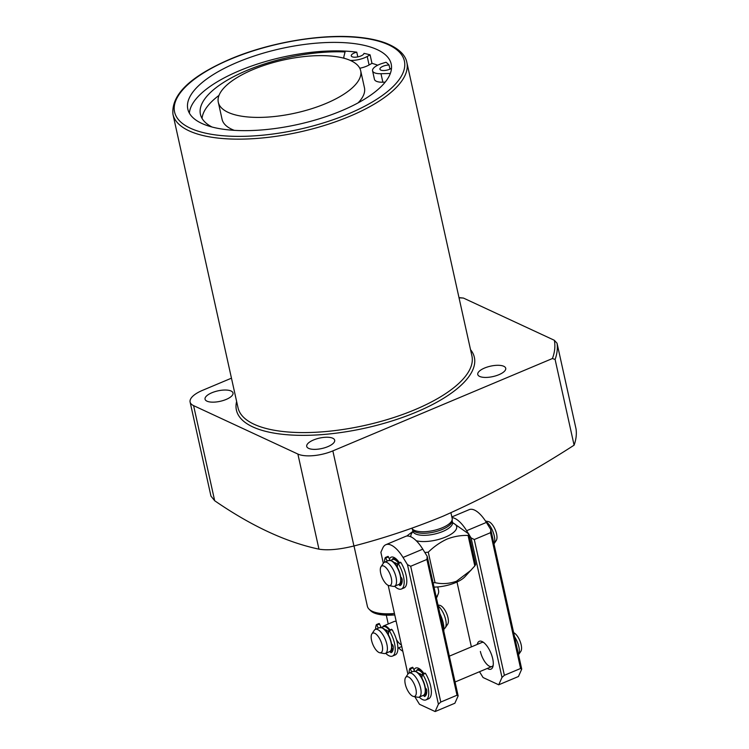 <?xml version="1.0" encoding="UTF-8"?>
<svg xmlns="http://www.w3.org/2000/svg" width="749" height="749" viewBox="0 0 749 749"><rect width="100%" height="100%" fill="white"/><g stroke="black" fill="none" stroke-linecap="round" stroke-linejoin="round"><path stroke-width="1.12" d="M452.246 519.254L452.124 521.107A20.307 7.574 167.5 0 1 442.397 529.403A20.307 7.574 167.5 0 1 412.699 529.843L411.819 528.242A20.832 7.771 167.5 0 0 442.275 527.764A20.832 7.771 167.5 0 0 452.246 519.254A20.832 7.771 167.5 0 0 452.181 518.411L450.935 512.803M471.074 570.167L456.469 581.243C449.213 583.78 442.069 584.248 435.038 582.666L428.278 552.172C433.999 546.573 440.281 542.201 447.116 539.046C454.025 536.406 461.01 535.207 468.059 535.441A35.156 13.117 167.5 0 0 468.883 534.028L475.643 564.512A35.156 13.117 167.5 0 1 474.81 565.935L464.876 576.796A23.434 8.745 167.5 0 1 455.598 582.619A23.434 8.745 167.5 0 1 434.027 587.094M468.883 534.028L452.686 522.643M391.493 68.356A104.158 38.854 -12.5 0 0 391.437 68.262A6.507 2.425 167.5 0 1 389.555 69.292A6.507 2.425 167.5 0 1 379.94 69.189A6.507 2.425 167.5 0 1 383.029 66.258A6.507 2.425 167.5 0 1 389.049 65.023L389.957 69.114M212.033 127.021A97.651 36.429 167.5 0 1 200.423 114.297A97.651 36.429 167.5 0 1 246.88 70.462A97.651 36.429 167.5 0 1 345.064 51.953L343.913 56.503A14.062 5.243 -12.5 0 0 343.885 57.504A14.062 5.243 -12.5 0 0 344.268 58.319M219.008 95.385A97.651 36.429 -12.5 0 0 202.052 118.398M350.195 60.379A14.062 5.243 -12.5 0 0 364.651 57.729A14.062 5.243 -12.5 0 0 367.207 56.484L370.09 54.846L371.972 63.337L369.088 64.976L367.207 56.484M359.782 68.253A14.062 5.243 -12.5 0 0 366.533 66.221A14.062 5.243 -12.5 0 0 369.088 64.976M370.09 54.846A104.158 38.854 -12.5 0 0 363.986 53.376A6.507 2.425 167.5 0 1 360.878 55.969A6.507 2.425 167.5 0 1 351.262 55.866A6.507 2.425 167.5 0 1 354.361 52.945A6.507 2.425 167.5 0 1 356.758 52.168L357.816 56.896M358.059 102.894A72.915 27.198 -12.5 0 0 364.445 87.717L360.681 70.734A72.915 27.198 -12.5 0 0 252.993 69.573A72.915 27.198 -12.5 0 0 218.305 102.295A72.915 27.198 -12.5 0 0 325.993 103.465A72.915 27.198 -12.5 0 0 360.681 70.734M503.805 366.289A14.325 5.346 -12.5 0 0 487.468 366.982A14.325 5.346 -12.5 0 0 477.759 374.463A14.325 5.346 -12.5 0 0 479.678 376.438A14.325 5.346 -12.5 0 0 496.016 375.755A14.325 5.346 -12.5 0 0 505.725 368.265A14.325 5.346 -12.5 0 0 503.805 366.289M231.085 391.015A14.325 5.346 -12.5 0 0 214.757 391.708A14.325 5.346 -12.5 0 0 205.048 399.189A14.325 5.346 -12.5 0 0 206.967 401.164A14.325 5.346 -12.5 0 0 223.296 400.481A14.325 5.346 -12.5 0 0 233.014 392.991A14.325 5.346 -12.5 0 0 231.085 391.015M332.762 438.231A14.325 5.346 -12.5 0 0 316.424 438.923A14.325 5.346 -12.5 0 0 306.716 446.404A14.325 5.346 -12.5 0 0 308.635 448.379A14.325 5.346 -12.5 0 0 324.972 447.687A14.325 5.346 -12.5 0 0 334.681 440.206A14.325 5.346 -12.5 0 0 332.762 438.231M458.987 297.606L463.444 298.065L554.326 340.271L557.031 343.22L576.037 428.924A205.722 76.735 167.5 0 1 574.099 445.178L555.103 359.464L552.406 358.537L332.846 450.889A26.037 9.718 167.5 0 1 297.877 454.053L193.598 405.63A26.037 9.718 167.5 0 1 190.106 402.044A26.037 9.718 167.5 0 1 202.492 390.36L231.46 378.179M190.106 402.044L210.956 496.11L214.682 500.735C251.486 526.079 286.249 542.22 318.962 549.157C327.781 550.599 339.437 549.541 353.931 545.984C384.115 538.156 413.879 528.204 443.202 516.127C487.974 496.269 531.603 472.619 574.099 445.178M237.358 62.307A104.158 38.854 -12.5 0 0 187.802 109.064A104.158 38.854 -12.5 0 0 341.628 110.73A104.158 38.854 -12.5 0 0 391.184 63.974A104.158 38.854 -12.5 0 0 237.358 62.307M356.758 52.168A104.158 38.854 -12.5 0 0 239.24 70.799A104.158 38.854 -12.5 0 0 189.385 113.165M389.049 65.023A104.158 38.854 -12.5 0 0 386.025 62.251L382.187 63.44A14.062 5.243 -12.5 0 0 372.562 70.818A14.062 5.243 -12.5 0 0 380.988 73.72L390.332 73.468M377.693 65.219A104.158 38.854 -12.5 0 0 371.972 63.337M218.305 102.295L222.069 119.278A72.915 27.198 -12.5 0 0 234.268 130.335M385.183 82.156L382.87 82.212L380.988 73.72M372.562 70.818L374.444 79.31A14.062 5.243 -12.5 0 0 382.87 82.212M412.905 531.406L406.744 536.069M428.278 552.172A35.156 13.117 167.5 0 1 425.029 552.472L425.142 552.987M435.038 582.666A35.156 13.117 167.5 0 1 433.081 582.853M468.059 535.441L474.81 565.935M396.221 621.511A13.023 5.299 -112.8 0 0 394.199 621.473L383.451 625.995L381.84 627.681M394.442 613.478A36.458 13.604 167.5 0 1 372.272 611.296A36.458 13.604 167.5 0 1 369.032 609.143A36.458 13.604 167.5 0 1 367.375 606.269L354.005 545.965M402.812 651.227A19.82 8.061 67.2 0 1 398.683 647.829M388.235 623.983L386.325 615.35M437.772 586.926L438.568 590.493A36.458 13.604 167.5 0 1 438.277 593.788A36.458 13.604 167.5 0 1 436.246 597.112M392.729 630.443A13.023 5.299 -112.8 0 0 392.897 631.173M396.455 639.618A13.023 5.299 -112.8 0 0 401.445 645.058M374.743 633.27A10.617 4.316 -112.8 0 0 371.878 633.86A10.617 4.316 -112.8 0 0 372.581 643.766A10.617 4.316 -112.8 0 0 379.013 652.501A10.617 4.316 -112.8 0 0 379.827 652.763A10.617 4.316 -112.8 0 0 381.999 644.571A10.617 4.316 -112.8 0 0 374.743 633.27M379.827 652.763L384.012 653.531A13.023 5.299 -112.8 0 0 385.435 653.409A13.023 5.299 -112.8 0 0 386.212 641.902A13.023 5.299 -112.8 0 0 377.768 629.609A13.023 5.299 -112.8 0 0 375.333 629.403A13.023 5.299 -112.8 0 0 374.257 630.33L371.878 633.86M443.942 628.795L444.204 628.692A13.023 5.299 -112.8 0 0 445.29 627.756L447.659 624.235A10.617 4.316 -112.8 0 0 446.956 614.33A10.617 4.316 -112.8 0 0 440.534 605.595A10.617 4.316 -112.8 0 0 439.71 605.323L437.996 605.014M445.29 627.756A13.023 5.299 -112.8 0 0 444.953 617.11A13.023 5.299 -112.8 0 0 438.212 605.997M383.881 566.104A10.617 4.316 -112.8 0 0 381.016 566.693A10.617 4.316 -112.8 0 0 381.718 576.599A10.617 4.316 -112.8 0 0 388.141 585.334A10.617 4.316 -112.8 0 0 388.965 585.606A10.617 4.316 -112.8 0 0 391.137 577.404A10.617 4.316 -112.8 0 0 383.881 566.104M388.965 585.606L393.141 586.373A13.023 5.299 -112.8 0 0 394.573 586.242A13.023 5.299 -112.8 0 0 395.35 574.736A13.023 5.299 -112.8 0 0 386.905 562.452A13.023 5.299 -112.8 0 0 384.471 562.237A13.023 5.299 -112.8 0 0 383.385 563.173L381.016 566.693M485.783 521.473A13.023 5.299 -112.8 0 1 493.198 532.296A13.023 5.299 -112.8 0 1 493.966 543.886L496.269 540.469A10.617 4.316 -112.8 0 0 495.566 530.564A10.617 4.316 -112.8 0 0 489.134 521.828A10.617 4.316 -112.8 0 0 488.32 521.557L485.511 521.051M408.458 676.965A10.617 4.316 -112.8 0 0 405.593 677.555A10.617 4.316 -112.8 0 0 406.295 687.47A10.617 4.316 -112.8 0 0 412.727 696.196A10.617 4.316 -112.8 0 0 413.542 696.467A10.617 4.316 -112.8 0 0 415.714 688.275A10.617 4.316 -112.8 0 0 408.458 676.965M413.542 696.467L417.727 697.235A13.023 5.299 -112.8 0 0 419.15 697.113A13.023 5.299 -112.8 0 0 419.927 685.607A13.023 5.299 -112.8 0 0 411.482 673.314A13.023 5.299 -112.8 0 0 409.048 673.108A13.023 5.299 -112.8 0 0 407.971 674.034L405.593 677.555M514.554 636.734A13.023 5.299 -112.8 0 1 518.542 654.748L520.845 651.34A10.617 4.316 -112.8 0 0 520.143 641.425A10.617 4.316 -112.8 0 0 513.72 632.699A10.617 4.316 -112.8 0 0 513.645 632.662M414.066 669.821A15.102 6.142 67.2 0 1 418.831 668.445A15.102 6.142 67.2 0 1 423.943 673.529M419.964 669.166A13.023 5.299 -112.8 0 0 418.26 669.231L415.555 671.385M389.489 558.951A15.102 6.142 67.2 0 1 394.255 557.584A15.102 6.142 67.2 0 1 399.357 562.658M395.388 558.305A13.023 5.299 -112.8 0 0 393.684 558.37L390.978 560.524M414.815 696.701L419.487 704.285L435.132 711.55L438.408 704.182L407.465 564.634L403.046 557.462A28.649 11.656 -112.8 0 0 385.866 544.692A28.649 11.656 -112.8 0 0 382.767 548.043L380.876 552.285L383.319 563.276M388.207 585.362L407.896 674.147M407.465 564.634L410.686 566.272L426.911 559.447L427.202 556.338L422.782 549.167A28.649 11.656 -112.8 0 0 405.602 536.396L385.866 544.692M427.202 556.338L458.145 695.887L457.012 695.222L426.911 559.447M435.132 711.55L454.868 703.245L458.145 695.887M410.686 566.272L440.787 702.047L457.012 695.222M440.787 702.047L438.408 704.182M477.235 644.43A15.102 6.142 67.2 0 1 482.422 641.696A15.102 6.142 67.2 0 1 492.711 658.736A15.102 6.142 67.2 0 1 492.917 666.629A15.102 6.142 67.2 0 1 487.327 668.436M483.554 642.427A13.023 5.299 -112.8 0 0 481.85 642.483L449.334 656.161M479.5 671.722L483.077 677.536L498.722 684.801L501.999 677.442L471.065 537.885L468.996 534.533M468.35 533.494L466.646 530.713A28.649 11.656 -112.8 0 0 452.003 517.587M456.993 582.01L471.374 646.893M471.065 537.885L474.276 539.523L490.501 532.698L490.801 529.59L486.382 522.418A28.649 11.656 -112.8 0 0 469.192 509.648L451.853 516.941M490.801 529.59L521.735 669.138L520.602 668.473L490.501 532.698M498.722 684.801L518.458 676.506L521.735 669.138M474.276 539.523L504.377 675.298L520.602 668.473M504.377 675.298L501.999 677.442M480.381 651.461A13.023 5.299 -112.8 0 0 491.953 666.488A13.023 5.299 -112.8 0 0 493.188 665.309M384.518 562.227A18.229 7.415 67.2 0 1 385.276 557.602L387.317 561.048M390.126 560.308L388.122 556.423L385.482 557.518M397.307 567.152L397.728 563.501L398.271 563.632A18.229 7.415 67.2 0 1 401.417 589.014A18.229 7.415 67.2 0 1 394.611 586.224M401.417 589.014L404.048 587.909A18.229 7.415 -112.8 0 0 400.902 562.527L400.378 562.302M399.039 584.342L399.123 584.566A1.255 0.506 -112.8 0 0 400.106 585.606A1.255 0.506 -112.8 0 0 400.116 585.596A14.587 5.936 -112.8 0 0 402.204 579.801A1.873 0.758 -112.8 0 0 400.818 577.123L400.781 577.105M399.123 584.566L401.754 583.462A1.255 0.506 -112.8 0 0 401.764 583.48L400.837 581.074M375.595 629.291A18.229 7.415 67.2 0 1 376.363 624.675L378.404 628.111M381.269 627.522L379.209 623.486L376.56 624.591M388.347 634.628L388.806 630.574L389.349 630.705A18.229 7.415 67.2 0 1 392.495 656.087A18.229 7.415 67.2 0 1 385.698 653.297M392.495 656.087L395.126 654.982A18.229 7.415 -112.8 0 0 391.989 629.6L391.455 629.375M390.107 651.377L390.21 651.639A1.255 0.506 -112.8 0 0 391.193 652.679A14.587 5.936 -112.8 0 0 393.291 646.864A1.873 0.758 -112.8 0 0 391.896 644.196L391.615 644.065M390.21 651.639L392.841 650.535A1.255 0.506 -112.8 0 0 392.841 650.553L391.755 647.745M409.094 673.089A18.229 7.415 67.2 0 1 409.862 668.464L411.894 671.909M414.703 671.17L412.708 667.284L410.059 668.38M421.884 678.023L422.305 674.362L422.848 674.503A18.229 7.415 67.2 0 1 425.994 699.884A18.229 7.415 67.2 0 1 419.187 697.094M425.994 699.884L428.625 698.77A18.229 7.415 -112.8 0 0 425.479 673.388L424.955 673.164M423.616 695.203L423.7 695.428A1.255 0.506 -112.8 0 0 424.692 696.467A14.587 5.936 -112.8 0 0 426.78 690.662A1.873 0.758 -112.8 0 0 425.395 687.985L425.357 687.975M423.7 695.428L426.331 694.323A1.255 0.506 -112.8 0 0 426.34 694.342L425.413 691.945M443.792 631.145A18.229 7.415 -112.8 0 0 439.916 613.665M452.153 520.686L452.518 522.334A20.307 7.574 167.5 0 1 442.856 531.444A20.307 7.574 167.5 0 1 412.858 531.125L413.111 531.818M452.78 523.017A23.434 8.745 167.5 0 1 445.505 537.08A23.434 8.745 167.5 0 1 416.229 540.712M410.929 536.836A23.434 8.745 167.5 0 1 412.905 531.865M414.927 409.684A119.784 44.687 167.5 0 1 238.023 407.765L172.963 114.335A119.784 44.687 167.5 0 0 349.867 116.245A119.784 44.687 167.5 0 0 406.857 62.476L471.917 355.915A119.784 44.687 167.5 0 1 414.927 409.684M470.522 349.633A121.872 45.464 167.5 0 1 416.388 412.053A121.872 45.464 167.5 0 1 291.099 435.019A121.872 45.464 167.5 0 1 236.628 401.483M230.58 59.162A117.705 43.91 167.5 0 1 388.609 44.828A117.705 43.91 167.5 0 1 348.407 113.876A117.705 43.91 167.5 0 1 190.377 128.21A117.705 43.91 167.5 0 1 230.58 59.162M459.034 297.83A203.634 75.958 167.5 0 1 463.444 298.065M554.326 340.271A203.634 75.958 167.5 0 1 552.406 358.537M557.031 343.22A205.722 76.735 167.5 0 1 555.103 359.464M332.846 450.889L353.931 545.984M297.877 454.053L318.962 549.157M193.598 405.63L214.682 500.735M394.76 614.901A35.25 13.154 167.5 0 1 373.704 612.757A35.25 13.154 167.5 0 1 370.568 610.669L369.032 609.143M437.528 595.829A35.25 13.154 167.5 0 1 436.424 597.917L438.277 593.788M379.5 627.653L382.262 627.859C389.265 630.386 395.2 651.078 389.602 651.658A13.023 5.299 -112.8 0 0 390.379 640.152A13.023 5.299 -112.8 0 0 381.934 627.859A13.023 5.299 -112.8 0 0 379.5 627.653L375.333 629.403M391.811 646.312A8.988 3.651 -112.8 0 0 392.673 644.992M388.637 632.044A8.988 3.651 -112.8 0 0 386.259 630.04A8.988 3.651 -112.8 0 0 384.874 629.806M388.413 634.066A7.939 3.23 -112.8 0 0 386.877 632.259M389.986 629.928A13.023 5.299 -112.8 0 0 385.885 626.201A13.023 5.299 -112.8 0 0 383.451 625.995M389.321 630.209A12.499 5.084 -112.8 0 0 385.548 626.857A12.499 5.084 -112.8 0 0 382.037 627.765M392.56 649.814A12.499 5.084 -112.8 0 0 393.094 649.608M391.324 649.186A12.499 5.084 -112.8 0 0 389.677 637.502A12.499 5.084 -112.8 0 0 382.477 628.149M388.637 560.486L391.399 560.692C398.402 563.22 404.338 583.92 398.74 584.492A13.023 5.299 -112.8 0 0 399.517 572.985A13.023 5.299 -112.8 0 0 391.072 560.692A13.023 5.299 -112.8 0 0 388.637 560.486L384.471 562.237M400.949 579.146A8.988 3.651 -112.8 0 0 401.707 578.125M397.588 564.662A8.988 3.651 -112.8 0 0 395.388 562.874A8.988 3.651 -112.8 0 0 394.002 562.639M397.363 566.647A7.939 3.23 -112.8 0 0 396.015 565.102M399.123 562.761A13.023 5.299 -112.8 0 0 395.023 559.035A13.023 5.299 -112.8 0 0 392.588 558.829M398.449 563.042A12.499 5.084 -112.8 0 0 394.686 559.69A12.499 5.084 -112.8 0 0 391.175 560.598M401.455 582.685A12.499 5.084 -112.8 0 0 402.007 582.553M400.462 582.02A12.499 5.084 -112.8 0 0 398.814 570.335A12.499 5.084 -112.8 0 0 391.615 560.982M413.214 671.357L415.976 671.563C422.979 674.081 428.915 694.782 423.316 695.353A13.023 5.299 -112.8 0 0 424.093 683.856A13.023 5.299 -112.8 0 0 415.648 671.563A13.023 5.299 -112.8 0 0 413.214 671.357L409.048 673.108M425.526 690.016A8.988 3.651 -112.8 0 0 426.284 688.986M422.164 675.532A8.988 3.651 -112.8 0 0 419.974 673.744A8.988 3.651 -112.8 0 0 418.588 673.51M421.94 677.508A7.939 3.23 -112.8 0 0 420.592 675.963M423.7 673.623A13.023 5.299 -112.8 0 0 419.599 669.896A13.023 5.299 -112.8 0 0 417.165 669.69M423.035 673.903A12.499 5.084 -112.8 0 0 419.262 670.561A12.499 5.084 -112.8 0 0 415.751 671.46M426.031 693.555A12.499 5.084 -112.8 0 0 426.584 693.415M425.039 692.891A12.499 5.084 -112.8 0 0 423.391 681.206A12.499 5.084 -112.8 0 0 416.191 671.844M403.046 557.462L422.782 549.167M466.646 530.713L486.382 522.418M388.516 556.891L385.885 558.005M400.902 562.527L398.271 563.632M379.603 623.964L376.972 625.069M391.989 629.6L389.349 630.705M413.092 667.762L410.461 668.866M425.479 673.388L422.848 674.503M406.857 62.476C405.864 56.896 401.08 49.191 385.988 43.18C378.779 40.437 370.165 38.527 360.147 37.45C323.512 33.237 269.78 42.216 230.186 59.124C190.19 76.426 171.118 94.823 172.963 114.335M343.885 57.504L344.053 58.253M412.493 529.477L412.858 531.125M452.518 522.334L452.583 523.064M370.568 610.669L373.92 612.907L394.807 615.107M401.773 646.537L397.888 648.166M389.602 651.658L385.435 653.409M398.74 584.492L394.573 586.242M491.953 666.488L455.064 682.002M423.316 695.353L419.15 697.113M385.361 557.509L387.991 556.404M397.831 563.304L400.462 562.199M376.438 624.582L379.078 623.477M388.918 630.377L391.549 629.272M409.937 668.38L412.568 667.275M422.408 674.166L425.039 673.061"/></g></svg>
